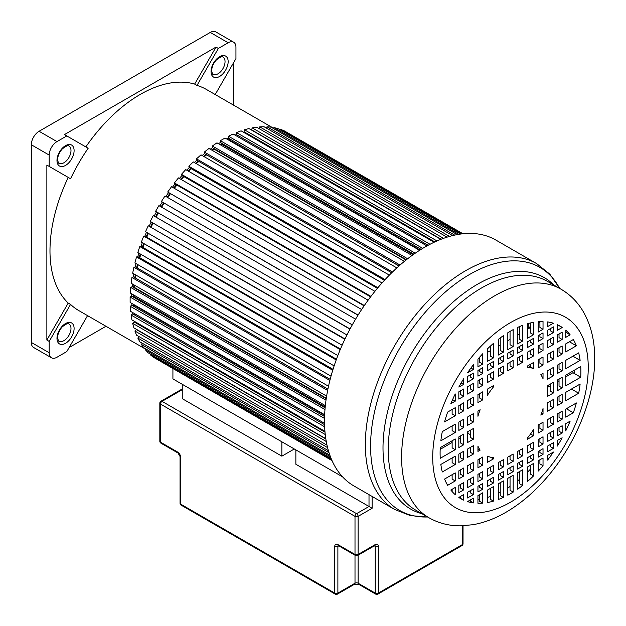 <?xml version="1.0" encoding="UTF-8"?>
<svg xmlns="http://www.w3.org/2000/svg" width="626" height="626" viewBox="0 0 626 626"><rect width="100%" height="100%" fill="white"/><g stroke="black" fill="none" stroke-linecap="round" stroke-linejoin="round"><path stroke-width="0.94" d="M273.617 128.267L206.4 89.455A127.649 73.704 120 0 0 196.987 85.433L218.341 48.445L216.009 47.091L194.647 84.08L196.987 85.433M194.647 84.08A127.649 73.704 120 0 0 85.825 146.914M49.196 166.43L49.196 155.084A11.002 6.354 -60 0 1 56.982 141.601L66.802 135.928L88.164 148.26A127.649 73.704 120 0 0 70.55 178.754L46.864 165.076L70.55 178.754M68.218 177.408A127.649 73.704 120 0 0 49.978 250.768A127.649 73.704 120 0 0 68.218 303.07L46.864 340.059L46.864 165.076M218.341 48.445L228.169 42.771A11.002 6.354 -60 0 1 233.67 42.224L215.774 31.887A11.002 6.354 120 0 0 210.273 32.435L39.078 131.272A11.002 6.354 120 0 0 31.3 144.747L31.3 342.422A11.002 6.354 120 0 0 33.577 347.461L51.473 357.79A11.002 6.354 -60 0 1 49.196 352.751L49.196 341.405L46.864 340.059M233.67 42.224A11.002 6.354 -60 0 1 235.947 47.263L235.947 58.609L215.203 94.542M233.615 62.647L233.615 105.168M105.966 326.271L69.142 347.532M87.554 315.637L66.802 351.569L56.982 357.243A11.002 6.354 -60 0 1 51.473 357.79M66.802 135.928L64.47 134.582L216.009 47.091M49.196 341.405L70.55 304.416L68.218 303.07M70.55 304.416A127.649 73.704 120 0 0 78.751 310.559L145.968 349.363M182.26 389.685L162.024 401.36L356.562 513.672L369.011 506.489L295.863 464.257L295.863 449.883L342.555 476.84L172.917 378.902L172.917 368.73M332.015 460.587L155.702 358.549M331.866 460.259L153.292 357.156L150.287 354.762L150.631 354.23M331.483 459.374L150.287 354.762M331.091 458.412L148.213 352.829L145.529 349.957L330.418 456.698M146.148 349.112L145.529 349.957M329.855 455.172L143.698 347.696L141.366 344.378L329.033 452.723M142.282 343.228L141.366 344.378M328.415 450.689L139.786 341.788L137.814 338.04L327.578 447.598M139.074 336.639L137.814 338.04M326.991 445.133L136.507 335.153L134.911 331.013L326.263 441.487M325.833 438.936L136.374 329.55L134.911 331.013M325.794 438.638L133.886 327.844L132.673 323.337L325.246 434.514M325.011 432.175L134.183 321.999L132.673 323.337M135.991 322.257L135.451 322.734M324.941 431.337L131.937 319.909L131.124 315.074L324.644 426.799M324.565 424.671L132.657 313.876L131.124 315.074M134.966 313.9L134.003 314.651M324.534 423.34L130.685 311.419L130.278 306.286L324.542 418.442M324.589 416.525L131.828 305.23L130.278 306.286M324.636 415.265L134.285 305.371L133.26 306.059M134.246 304.815A125.45 72.428 120 0 0 134.285 305.371M324.651 414.741L130.122 302.436L130.122 297.045L324.98 409.537M325.129 407.831L131.679 296.145L130.122 297.045M325.207 406.978L134.019 296.591L133.236 297.045A126.554 73.062 -60 0 1 133.275 294.752M134.034 295.19A125.45 72.428 120 0 0 134.019 296.591M325.34 405.64L130.278 293.015L130.685 287.412L326.005 400.186M326.224 398.676L132.235 286.677L130.685 287.412M326.295 398.214L134.426 287.436L133.941 287.663M134.613 285.26A125.45 72.428 120 0 0 134.426 287.436M326.623 396.117L131.124 283.249L131.937 277.475L327.641 390.46M327.899 389.153L133.471 276.895L131.937 277.475M327.922 389.059L135.388 278.007M135.952 275.088A125.45 72.428 120 0 0 135.498 277.967M328.509 386.258L132.673 273.194L133.886 267.294L329.886 380.451M330.168 379.34L135.388 266.887L133.886 267.294M138.025 264.735A125.45 72.428 120 0 0 137.297 267.991M331.021 376.163L134.911 262.936L136.507 256.95L332.742 370.248M333.024 369.332L137.97 256.723L136.507 256.95M140.803 254.281A125.45 72.428 120 0 0 139.794 257.779M334.127 365.897L137.814 252.56L139.786 246.534L336.201 359.927M336.467 359.214L141.194 246.48L139.786 246.534M144.254 243.796A125.45 72.428 120 0 0 142.963 247.497M337.837 355.56L141.366 242.121L143.698 236.112L340.247 349.582M340.466 349.05L145.044 236.229L143.698 236.112M148.362 233.357A125.45 72.428 120 0 0 146.766 237.223M342.117 345.223L145.529 231.722L148.213 225.759L344.84 339.284M345.004 338.94L148.213 225.759M153.073 223.044A125.45 72.428 120 0 0 151.171 227.035M346.945 334.973L150.287 221.44L153.292 215.571L349.965 329.127M350.059 328.955L153.292 215.571M158.362 212.934A125.45 72.428 120 0 0 156.156 217.003M352.281 324.894L155.592 211.338L158.894 205.618L355.584 319.174M164.082 203.27A125.45 72.428 120 0 0 161.665 207.214M357.994 315.214L161.414 201.502L164.99 195.969L361.648 309.51M358.095 315.058L161.414 201.502M170.28 193.943A125.45 72.428 120 0 0 167.776 197.581M364.113 305.848L167.698 192.01L364.332 305.535M368.111 300.206L171.524 186.712L167.698 192.01M176.9 185.03A125.45 72.428 120 0 0 174.349 188.34M370.6 296.857L175.178 184.036L174.404 182.933L370.944 296.403M374.919 291.333L178.441 177.901L174.404 182.933M183.895 176.595A125.45 72.428 120 0 0 181.337 179.568M377.392 288.312L182.127 175.577L181.47 174.333L377.885 287.733M382.016 282.952L185.703 169.607L181.47 174.333M191.212 168.715A125.45 72.428 120 0 0 188.692 171.336M384.442 280.276L189.388 167.658L188.856 166.281L385.092 279.579M389.349 275.127L193.246 161.907L188.856 166.281M198.81 161.445A125.45 72.428 120 0 0 196.353 163.699M391.68 272.795L196.9 160.342L196.501 158.84L392.502 271.997M396.845 267.905L201.009 154.841L196.501 158.84M206.533 154.786L398.973 265.995M206.549 154.904A125.45 72.428 120 0 0 204.279 156.727M399.044 265.933L204.616 153.675L204.342 152.063L400.045 265.048M404.435 261.339L208.943 148.472L204.342 152.063M214.17 148.706L214.217 149.231L406.086 260.009M214.217 149.231A125.45 72.428 120 0 0 212.425 150.483M406.454 259.72L212.457 147.713L212.324 146.007L407.651 258.773M412.041 255.471L216.972 142.845L212.324 146.007M219.976 144.583A126.554 73.062 -60 0 1 221.94 143.401L221.94 144.301L413.129 254.688M221.94 144.301A125.45 72.428 120 0 0 220.735 145.021M413.833 254.187L220.383 142.509L220.383 140.709L415.241 253.209M419.584 250.322L225.055 138.01L220.383 140.709M229.765 138.917L229.679 140.146L420.023 250.048M229.679 140.146A125.45 72.428 120 0 0 229.179 140.396M421.087 249.375L228.326 138.088L228.467 136.218L422.73 248.373M426.971 245.924L233.115 134.003L228.467 136.218M237.575 135.263L237.403 136.476M428.137 245.282L236.229 134.488L236.503 132.563L430.015 244.289M434.1 242.27L241.096 130.842L236.503 132.563M245.298 132.477L245.149 133.181M434.859 241.918L244.03 131.742L244.43 129.77L437.003 240.947M440.845 239.359L248.937 128.565L244.43 129.77M441.127 239.249L251.66 129.864L252.192 127.868L443.544 238.342M447.066 237.152L256.582 127.18L252.192 127.868M449.499 236.425L259.735 126.867L259.148 128.659M452.59 235.603L263.969 126.702L259.735 126.867M454.664 235.126L266.997 126.773L266.465 128.142M457.191 234.609L271.035 127.133L266.997 126.773M458.795 234.335L273.914 127.594L273.484 128.549M460.619 234.061L277.741 128.479L273.914 127.594M461.644 233.928L280.448 129.308L280.158 129.872M462.606 233.811L284.024 130.709L280.448 129.308M462.958 233.772L286.434 132.102M530.433 326.623L528.188 327.922M473.397 364.747A99.55 57.475 120 0 0 467.552 372.799L473.397 369.473L473.397 364.747M482.771 353.706A99.55 57.475 120 0 0 477.943 359.136L477.943 366.852L482.771 364.066L482.771 353.706M493.452 343.384A99.55 57.475 120 0 0 487.427 348.932L487.427 361.374L493.452 357.892L493.452 343.384M503.359 335.669A99.55 57.475 120 0 0 498.421 339.308L498.421 355.028L503.359 352.18L503.359 335.669M510.487 331.138A99.55 57.475 120 0 0 507.811 332.742L507.811 349.605L513.163 346.514L513.163 329.652A99.55 57.475 120 0 0 510.487 331.138M467.552 501.567L467.552 501.622A99.55 57.475 120 0 0 473.397 502.921L473.397 498.194L467.552 501.567M473.397 502.921L470.282 501.121L470.282 499.994M477.943 495.565L477.943 503.281A99.55 57.475 120 0 0 482.771 503.14L482.771 492.779L477.943 495.565M482.771 503.14L479.657 501.34L479.657 494.579M487.427 490.095L487.427 502.529A99.55 57.475 120 0 0 493.452 501.121L493.452 486.613L487.427 490.095M493.452 501.121L490.346 499.321L490.346 488.413M498.421 483.742L498.421 499.462A99.55 57.475 120 0 0 503.359 497.404L503.359 480.893L498.421 483.742M503.359 497.404L500.244 495.604L500.244 482.693M507.811 478.327L507.811 495.189A99.55 57.475 120 0 0 513.163 492.099L513.163 475.236L507.811 478.327M513.163 492.099L510.049 490.299L510.049 477.028M517.616 472.661L517.616 489.172A99.55 57.475 120 0 0 522.553 485.533L522.553 469.813L517.616 472.661M522.553 485.533L519.439 483.742L519.439 471.613M527.522 466.949L527.522 481.457A99.55 57.475 120 0 0 533.548 475.909L533.548 463.467L527.522 466.949M533.548 475.909L530.433 474.109L530.433 465.267M538.203 460.775L538.203 471.135A99.55 57.475 120 0 0 543.032 465.705L543.032 457.989L538.203 460.775M543.032 465.705L539.917 463.913L539.917 459.789M547.578 455.368L547.578 460.094A99.55 57.475 120 0 0 553.423 452.035L547.578 455.368M530.433 469.171A99.55 57.475 -60 0 1 527.522 472.121M519.439 479.438A99.55 57.475 -60 0 1 517.616 480.925M510.049 486.488A99.55 57.475 -60 0 1 507.811 487.959M500.244 492.294A99.55 57.475 -60 0 1 498.421 493.202M490.346 496.543A99.55 57.475 -60 0 1 487.427 497.467M479.657 499.188A99.55 57.475 -60 0 1 477.943 499.407M557.304 440.454L557.304 446.095A99.55 57.475 120 0 0 562.148 437.801L557.304 440.454M553.423 448.38L553.423 442.684L547.578 446.064L547.578 451.753L553.423 448.38L550.317 446.581L550.317 444.483M543.032 454.382L543.032 448.693L538.203 451.471L538.203 457.168L543.032 454.382L539.917 452.582L539.917 450.485M533.548 459.86L533.548 454.163L527.522 457.645L527.522 463.334L533.548 459.86L530.433 458.06L530.433 455.963M522.553 466.206L522.553 460.509L517.616 463.365L517.616 469.054L522.553 466.206L519.439 464.406L519.439 462.309M513.163 471.621L513.163 465.932L507.811 469.023L507.811 474.711L513.163 471.621L510.049 469.829L510.049 467.732M503.359 477.286L503.359 471.597L498.421 474.445L498.421 480.134L503.359 477.286L500.244 475.486L500.244 473.389M493.452 483.006L493.452 477.309L487.427 480.791L487.427 486.48L493.452 483.006L490.346 481.206L490.346 479.109M482.771 489.172L482.771 483.483L477.943 486.269L477.943 491.958L482.771 489.172L479.657 487.372L479.657 485.275M473.397 494.587L473.397 488.89L467.552 492.271L467.552 497.96L473.397 494.587L470.282 492.787L470.282 490.69M458.827 497.349L460.564 498.351L460.564 496.301M460.564 498.351L463.67 500.151L463.67 494.509L458.827 497.459A99.55 57.475 120 0 0 460.713 498.632A99.55 57.475 120 0 0 463.67 500.151M547.578 402.831L547.578 411.196L553.423 407.816L553.423 399.458L547.578 402.831M553.423 407.816L550.317 406.024L550.317 401.25M557.304 397.22L557.304 405.578L562.148 402.784L562.148 394.419L557.304 397.22M562.148 402.784L559.034 400.984L559.034 396.219M578.674 393.238A99.55 57.475 120 0 0 580.13 384.035L565.732 392.353L565.732 400.71L578.674 393.238L571.436 389.059M572.704 388.331A99.55 57.475 -60 0 1 572.446 389.646M543.032 413.817L543.032 408.559A49.517 28.593 -60 0 1 540.825 415.093L543.032 413.817L541.607 412.996M533.548 435.727L533.548 429.538A49.517 28.593 -60 0 1 527.522 437.918L527.522 439.209L533.548 435.727L530.535 433.99M538.203 424.999L538.203 433.035L543.032 430.25L543.032 422.214L538.203 424.999M543.032 430.25L539.917 428.458L539.917 424.013M547.578 419.592L547.578 427.628L553.423 424.248L553.423 416.212L547.578 419.592M553.423 424.248L550.317 422.456L550.317 418.012M557.304 413.974L557.304 422.018L562.148 419.217L562.148 411.172L557.304 413.974M562.148 419.217L559.034 417.417L559.034 412.972M573.33 412.761A99.55 57.475 120 0 0 576.382 402.956L565.732 409.107L565.732 417.143L573.33 412.761L566.366 408.739M567.469 408.105A99.55 57.475 -60 0 1 567.109 409.169M565.732 423.685L565.732 430.899A99.55 57.475 120 0 0 570.137 421.142L565.732 423.685M562.148 433.028L562.148 425.75L557.304 428.552L557.304 435.829L562.148 433.028L559.034 431.228L559.034 427.55M553.423 438.067L553.423 430.79L547.578 434.162L547.578 441.44L553.423 438.067L550.317 436.267L550.317 432.582M543.032 444.069L543.032 436.792L538.203 439.577L538.203 446.854L543.032 444.069L539.917 442.269L539.917 438.591M533.548 449.538L533.548 442.269L527.522 445.743L527.522 453.021L533.548 449.538L530.433 447.747L530.433 444.061M522.553 455.892L522.553 448.615L517.616 451.463L517.616 458.741L522.553 455.892L519.439 454.093L519.439 450.407M513.163 461.307L513.163 454.03L507.811 457.121L507.811 464.398L513.163 461.307L510.049 459.515L510.049 455.83M503.359 466.973L503.359 459.695L498.421 462.544L498.421 469.821L503.359 466.973L500.244 465.173L500.244 461.495M493.452 472.685L493.452 465.415L487.427 468.89L487.427 476.167L493.452 472.685L490.346 470.893L490.346 467.207M482.771 478.859L482.771 471.581L477.943 474.367L477.943 481.644L482.771 478.859L479.657 477.059L479.657 473.381M473.397 484.266L473.397 476.996L467.552 480.369L467.552 487.646L473.397 484.266L470.282 482.474L470.282 478.788M463.67 489.884L463.67 482.607L458.827 485.408L458.827 492.678L463.67 489.884L460.564 488.084L460.564 484.407M452.128 491.567L452.128 489.274M455.243 494.689L455.243 487.474L450.837 490.017A99.55 57.475 120 0 0 455.243 494.689M493.452 458.874L493.452 457.583A49.517 28.593 -60 0 1 487.427 456.158L487.427 462.356L493.452 458.874L490.471 457.152M482.771 465.048L482.771 457.003L477.943 459.789L477.943 467.833L482.771 465.048L479.657 463.248L479.657 458.803M473.397 470.455L473.397 462.418L467.552 465.791L467.552 473.835L473.397 470.455L470.282 468.655L470.282 464.21M463.67 476.073L463.67 468.029L458.827 470.83L458.827 478.867L463.67 476.073L460.564 474.273L460.564 469.829M455.243 480.94L455.243 472.896L444.593 479.047A99.55 57.475 120 0 0 447.645 485.322L455.243 480.94L452.128 479.14L452.128 474.696M480.15 450.125A49.517 28.593 -60 0 1 477.943 446.135L477.943 451.393L480.15 450.125L477.943 448.85M473.397 454.022L473.397 445.657L467.552 449.038L467.552 457.395L473.397 454.022L470.282 452.222L470.282 447.457M463.67 459.633L463.67 451.276L458.827 454.077L458.827 462.434L463.67 459.633L460.564 457.841L460.564 453.067M455.243 464.5L455.243 456.143L440.845 464.453A99.55 57.475 120 0 0 442.3 471.973L455.243 464.5L452.128 462.708L452.128 457.942M473.397 439.17L473.397 428.497L467.552 431.877L467.552 442.551L473.397 439.17L470.282 437.371L470.282 430.297M463.67 444.789L463.67 434.108L458.827 436.909L458.827 447.582L463.67 444.789L460.564 442.989L460.564 435.907M455.243 449.656L455.243 438.975L440.25 447.637A99.55 57.475 120 0 0 440.25 458.31L455.243 449.656L452.128 447.856L452.128 440.774M467.833 431.713A49.517 28.593 120 0 0 467.998 433.302L470.282 434.624M440.164 449.374L452.128 442.465M458.827 438.599L460.564 437.597M467.552 433.56L467.998 433.302M473.397 422.01L473.397 413.645L467.552 417.026L467.552 425.383L473.397 422.01L470.282 420.21L470.282 415.445M463.67 427.621L463.67 419.263L458.827 422.057L458.827 430.422L463.67 427.621L460.564 425.821L460.564 421.055M455.243 432.488L455.243 424.131L442.3 431.604A99.55 57.475 120 0 0 440.845 440.806L455.243 432.488L452.128 430.696L452.128 425.923M480.15 409.748L477.943 411.024L477.943 416.282A49.517 28.593 -60 0 1 480.15 409.748M470.282 416.047L469.766 415.742M493.452 386.923L493.452 385.632L487.427 389.114L487.427 395.303A49.517 28.593 -60 0 1 493.452 386.923L492.333 386.281M482.771 399.842L482.771 391.798L477.943 394.583L477.943 402.628L482.771 399.842L479.657 398.042L479.657 393.597M473.397 405.249L473.397 397.213L467.552 400.593L467.552 408.629L473.397 405.249L470.282 403.457L470.282 399.012M463.67 410.867L463.67 402.823L458.827 405.625L458.827 413.661L463.67 410.867L460.564 409.068L460.564 404.623M455.243 415.734L455.243 407.69L447.645 412.08A99.55 57.475 120 0 0 444.593 421.885L455.243 415.734L452.128 413.935L452.128 409.49M479.657 394.638L478.757 394.114M455.243 401.156L455.243 393.942A99.55 57.475 120 0 0 450.837 403.7L455.243 401.156L452.59 399.623M458.827 391.813L458.827 399.091L463.67 396.289L463.67 389.012L458.827 391.813M463.67 396.289L460.564 394.49L460.564 390.812M467.552 386.774L467.552 394.051L473.397 390.679L473.397 383.402L467.552 386.774M473.397 390.679L470.282 388.879L470.282 385.193M477.943 380.772L477.943 388.05L482.771 385.264L482.771 377.987L477.943 380.772M482.771 385.264L479.657 383.464L479.657 379.786M487.427 375.295L487.427 382.572L493.452 379.098L493.452 371.821L487.427 375.295M493.452 379.098L490.346 377.298L490.346 373.62M498.421 368.949L498.421 376.226L503.359 373.378L503.359 366.1L498.421 368.949M503.359 373.378L500.244 371.578L500.244 367.9M507.811 363.534L507.811 370.811L513.163 367.712L513.163 360.443L507.811 363.534M513.163 367.712L510.049 365.92L510.049 362.235M517.616 357.869L517.616 365.146L522.553 362.298L522.553 355.02L517.616 357.869M522.553 362.298L519.439 360.498L519.439 356.82M527.522 352.156L527.522 359.426L533.548 355.951L533.548 348.674L527.522 352.156M533.548 355.951L530.433 354.152L530.433 350.474M538.203 345.982L538.203 353.26L543.032 350.474L543.032 343.197L538.203 345.982M543.032 350.474L539.917 348.674L539.917 344.996M547.578 340.575L547.578 347.845L553.423 344.472L553.423 337.195L547.578 340.575M553.423 344.472L550.317 342.672L550.317 338.995M557.304 334.957L557.304 342.234L562.148 339.433L562.148 332.163L557.304 334.957M562.148 339.433L559.034 337.641L559.034 333.955M570.137 334.824A99.55 57.475 120 0 0 565.732 330.152L565.732 337.367L570.137 334.824L565.732 332.281M533.548 368.675L533.548 362.485L527.522 365.967L527.522 367.259A49.517 28.593 -60 0 1 533.548 368.675L530.433 366.883L530.433 364.285M538.203 359.793L538.203 367.838L543.032 365.052L543.032 357.008L538.203 359.793M543.032 365.052L539.917 363.252L539.917 358.808M547.578 354.386L547.578 362.423L553.423 359.05L553.423 351.006L547.578 354.386M553.423 359.05L550.317 357.25L550.317 352.806M557.304 348.768L557.304 356.812L562.148 354.011L562.148 345.975L557.304 348.768M562.148 354.011L559.034 352.211L559.034 347.766M576.382 345.795A99.55 57.475 120 0 0 573.33 339.519L565.732 343.901L565.732 351.945L576.382 345.795L569.425 341.773M569.879 341.506A99.55 57.475 -60 0 1 570.161 342.195M528.289 365.521L530.433 366.758L528.289 365.521M543.032 378.707L543.032 373.448L540.825 374.716A49.517 28.593 -60 0 1 543.032 378.707M547.578 370.819L547.578 379.184L553.423 375.803L553.423 367.439L547.578 370.819M553.423 375.803L550.317 374.004L550.317 369.238M557.304 365.208L557.304 373.565L562.148 370.764L562.148 362.407L557.304 365.208M562.148 370.764L559.034 368.972L559.034 364.207M580.13 360.388A99.55 57.475 120 0 0 578.674 352.868L565.732 360.341L565.732 368.698L580.13 360.388L572.892 356.202M573.752 355.709A99.55 57.475 -60 0 1 573.909 356.789M574.504 373.542L573.346 372.877A4.601 2.653 120 0 0 572.947 372.713L574.504 373.612A99.55 57.475 -60 0 0 574.637 370.044M580.725 377.204A99.55 57.475 120 0 0 580.725 366.531L565.732 375.185L565.732 385.859L580.725 377.204L574.504 373.612M562.148 387.932L562.148 377.259L557.304 380.052L557.304 390.734L562.148 387.932L559.034 386.132L559.034 379.051M553.423 392.964L553.423 382.29L547.578 385.671L547.578 396.344L553.423 392.964L550.317 391.172L550.317 384.09M547.578 387.361L550.317 385.78M557.304 381.743L559.034 380.741M565.732 376.875L572.947 372.713M458.827 387.04L463.67 384.387L463.67 378.746A99.55 57.475 120 0 0 458.827 387.04M463.67 384.387L461.151 382.932M467.552 376.461L467.552 382.157L473.397 378.777L473.397 373.088L467.552 376.461M473.397 378.777L470.282 376.977L470.282 374.88M477.943 370.459L477.943 376.148L482.771 373.362L482.771 367.673L477.943 370.459M482.771 373.362L479.657 371.57L479.657 369.473M487.427 364.981L487.427 370.678L493.452 367.196L493.452 361.507L487.427 364.981M493.452 367.196L490.346 365.396L490.346 363.299M498.421 358.635L498.421 364.332L503.359 361.476L503.359 355.787L498.421 358.635M503.359 361.476L500.244 359.684L500.244 357.587M507.811 353.22L507.811 358.909L513.163 355.818L513.163 350.122L507.811 353.22M513.163 355.818L510.049 354.019L510.049 351.922M517.616 347.555L517.616 353.244L522.553 350.396L522.553 344.707L517.616 347.555M522.553 350.396L519.439 348.604L519.439 346.507M527.522 341.835L527.522 347.532L533.548 344.05L533.548 338.361L527.522 341.835M533.548 344.05L530.433 342.258L530.433 340.153M538.203 335.669L538.203 341.358L543.032 338.572L543.032 332.883L538.203 335.669M543.032 338.572L539.917 336.78L539.917 334.683M547.578 330.254L547.578 335.951L553.423 332.57L553.423 326.882L547.578 330.254M562.148 327.539L562.148 327.382A99.55 57.475 120 0 0 560.262 326.209A99.55 57.475 120 0 0 557.304 324.691L557.304 330.332L562.148 327.539L558.165 325.097M562.148 327.382L559.034 325.583M553.423 332.57L550.317 330.778L550.317 328.681M503.359 352.18L500.244 350.38L500.244 337.915M493.452 357.892L490.346 356.1L490.346 346.17M482.771 364.066L479.657 362.266L479.657 357.149M473.397 369.473L470.916 368.041M553.423 323.266L553.423 323.219A99.55 57.475 120 0 0 547.578 321.92L547.578 326.647L553.243 323.165M543.032 329.276L543.032 321.561A99.55 57.475 120 0 0 538.203 321.701L538.203 332.062L543.032 329.276L539.917 327.476L539.917 321.592M533.548 334.746L533.548 322.312A99.55 57.475 120 0 0 527.522 323.72L527.522 338.228L533.548 334.746L530.433 332.954L530.433 322.953M522.553 341.092L522.553 325.371A99.55 57.475 120 0 0 517.616 327.437L517.616 343.948L522.553 341.092L519.439 339.3L519.439 326.631M513.163 346.514L510.049 344.715L510.049 331.389M487.427 352.391L490.346 350.709M498.421 346.045L500.244 344.989M507.811 340.622L510.049 339.323M517.616 334.957L519.439 333.908M527.522 329.245L530.433 327.562M538.203 323.071L539.917 322.085M495.87 240.063A141.953 81.959 120 0 0 386.477 278.093A141.953 81.959 120 0 0 324.518 420.954A141.953 81.959 120 0 0 353.917 485.94L394.74 509.509A141.953 81.959 -60 0 1 365.334 444.523A141.953 81.959 -60 0 1 427.3 301.662A141.953 81.959 -60 0 1 536.693 263.632L495.87 240.063M281.856 456.166L182.26 398.668L182.26 384.294L281.856 441.792L281.856 456.166L294.306 448.983M369.011 494.657L369.011 506.489L372.118 508.281L358.111 516.372L358.111 554.464L375.232 544.581A2.199 1.268 60 0 1 374.778 545.59L357.657 555.473A2.199 1.268 60 0 0 358.111 554.464A2.199 1.268 180 0 1 355.005 554.464L355.005 516.372L160.467 404.06L160.467 442.152L177.588 452.035A2.199 1.268 120 0 0 178.042 453.044L180.053 456.526A2.199 1.268 180 0 0 180.703 457.426A4.405 2.543 -120 0 0 177.588 452.035M131.695 296.153A127.649 73.704 -60 0 1 131.75 293.868M132.18 286.7A127.649 73.704 -60 0 1 132.438 284.008M133.361 276.942A127.649 73.704 -60 0 1 133.862 273.883M135.232 266.926A127.649 73.704 -60 0 1 136.006 263.569M137.783 256.754A127.649 73.704 -60 0 1 138.831 253.147M140.983 246.487A127.649 73.704 -60 0 1 142.329 242.685M144.817 236.205A127.649 73.704 -60 0 1 146.461 232.262M149.254 226.002A127.649 73.704 -60 0 1 151.187 221.956M154.254 215.954A127.649 73.704 -60 0 1 156.484 211.854M159.786 206.134A127.649 73.704 -60 0 1 162.228 202.151M165.89 196.494A127.649 73.704 -60 0 1 168.425 192.792M172.447 187.244A127.649 73.704 -60 0 1 175.045 183.848M179.412 178.457A127.649 73.704 -60 0 1 182.033 175.39M186.72 170.202A127.649 73.704 -60 0 1 189.318 167.478M194.334 162.533A127.649 73.704 -60 0 1 196.861 160.186M202.198 155.53A127.649 73.704 -60 0 1 204.592 153.566M210.25 149.231A127.649 73.704 -60 0 1 212.457 147.658M218.451 143.698A127.649 73.704 -60 0 1 220.399 142.509M225.047 61.645A9.906 5.72 120 0 0 222.997 57.107C223.052 55.753 220.868 56.669 216.455 59.869C213.427 63.265 211.838 66.849 211.69 70.628C212.206 73.461 212.676 74.674 213.098 74.267A9.906 5.72 120 0 0 220.728 71.607A9.906 5.72 120 0 0 225.047 61.645M31.3 342.422L49.196 352.751M49.196 155.084L31.3 144.747M39.078 131.272L56.982 141.601M228.169 42.771L210.273 32.435M211.04 71.528A12.105 6.988 120 0 0 219.601 76.466A12.105 6.988 120 0 0 228.161 61.645A12.105 6.988 120 0 0 219.601 56.7A12.105 6.988 120 0 0 211.04 71.528M134.504 322.187A127.649 73.704 -60 0 1 134.277 321.263M132.845 313.986A127.649 73.704 -60 0 1 132.642 312.554M131.914 305.285A127.649 73.704 -60 0 1 131.804 303.407M134.465 314.291A126.554 73.062 -60 0 1 134.347 313.54M133.51 305.895A126.554 73.062 -60 0 1 133.408 304.33M133.674 287.506A126.554 73.062 -60 0 1 133.909 284.853M134.817 277.678A126.554 73.062 -60 0 1 135.294 274.704M136.664 267.623A126.554 73.062 -60 0 1 137.399 264.375M139.191 257.427A126.554 73.062 -60 0 1 140.208 253.937M142.376 247.16A126.554 73.062 -60 0 1 143.683 243.459M146.194 236.894A126.554 73.062 -60 0 1 147.799 233.036M150.616 226.714A126.554 73.062 -60 0 1 152.525 222.723M155.6 216.69A126.554 73.062 -60 0 1 157.815 212.621M161.117 206.901A126.554 73.062 -60 0 1 163.535 202.949M167.22 197.26A126.554 73.062 -60 0 1 169.724 193.622M173.785 188.019A126.554 73.062 -60 0 1 176.329 184.701M180.765 179.239A126.554 73.062 -60 0 1 183.308 176.266M188.097 170.992A126.554 73.062 -60 0 1 190.609 168.371M195.735 163.339A126.554 73.062 -60 0 1 198.184 161.078M203.63 156.351A126.554 73.062 -60 0 1 205.962 154.458M211.729 150.084A126.554 73.062 -60 0 1 213.896 148.55M228.341 139.911A126.554 73.062 -60 0 1 229.742 139.215M236.777 136.116A126.554 73.062 -60 0 1 237.489 135.842M226.737 138.98A127.649 73.704 -60 0 1 228.412 138.135M235.071 135.13A127.649 73.704 -60 0 1 236.417 134.598M243.436 132.196A127.649 73.704 -60 0 1 244.351 131.929M56.982 338.369A12.105 6.988 120 0 0 65.542 343.314A12.105 6.988 120 0 0 74.103 328.486A12.105 6.988 120 0 0 65.542 323.548A12.105 6.988 120 0 0 56.982 338.369M74.103 150.592A12.105 6.988 120 0 0 65.542 145.647A12.105 6.988 120 0 0 56.982 160.475A12.105 6.988 120 0 0 65.542 165.413A12.105 6.988 120 0 0 74.103 150.592M59.032 163.214A9.906 5.72 120 0 0 66.669 160.553A9.906 5.72 120 0 0 70.988 150.592A9.906 5.72 120 0 0 68.938 146.054C68.993 144.7 66.81 145.615 62.389 148.816C59.36 152.212 57.772 155.796 57.623 159.575C58.148 162.408 58.617 163.621 59.032 163.214M70.988 328.486A9.906 5.72 120 0 0 68.938 323.955C68.993 322.593 66.81 323.517 62.389 326.717C59.36 330.113 57.772 333.697 57.623 337.469C58.148 340.309 58.617 341.522 59.032 341.107A9.906 5.72 120 0 0 66.669 338.455A9.906 5.72 120 0 0 70.988 328.486M527.734 323.658A123.252 71.161 -60 0 1 527.522 329.143M559.613 288.375A140.318 81.012 120 0 0 448.193 289.58A140.318 81.012 120 0 0 370.576 446.213A140.318 81.012 120 0 0 427.621 516.982M421.916 513.688A133.62 77.147 -60 0 1 383.002 447.919A133.62 77.147 -60 0 1 448.263 306.482A133.62 77.147 -60 0 1 553.9 285.08M401.595 457.316A131.984 76.2 -60 0 1 459.21 324.495A131.984 76.2 -60 0 1 560.919 289.134L547.562 281.418A131.984 76.2 120 0 0 445.853 316.779A131.984 76.2 120 0 0 388.237 449.609A131.984 76.2 120 0 0 415.57 510.026L428.935 517.741A131.984 76.2 -60 0 1 401.595 457.316M588.252 367.525A109.98 63.5 -60 0 1 510.487 502.216A109.98 63.5 -60 0 1 432.722 457.316A109.98 63.5 -60 0 1 510.487 322.625A109.98 63.5 -60 0 1 588.252 367.525M372.118 496.449L372.118 508.281M463.029 525.785L463.029 543.681A2.199 1.268 180 0 1 462.387 544.581L378.347 593.104L378.347 546.381A4.405 2.543 120 0 0 375.232 544.581M358.111 555.207L358.111 583.221L375.232 593.104A2.199 1.268 180 0 0 378.347 593.104A2.199 1.268 60 0 1 377.893 594.113L461.925 545.59A2.199 1.268 60 0 0 462.387 544.581L462.387 525.809M180.703 457.426L180.703 504.149L334.769 593.104L334.769 546.381A4.405 2.543 -120 0 1 337.883 544.581L355.005 554.464A2.199 1.268 120 0 0 355.458 555.473A2.199 2.199 0 0 0 357.657 555.473M338.791 545.856L337.883 546.381L337.883 593.104L355.005 583.221A2.199 1.268 0 0 1 358.111 583.221A2.199 1.268 120 0 0 358.573 584.23L375.686 594.113A2.199 1.268 120 0 1 375.232 593.104L375.232 546.381L374.325 545.856M180.053 456.526L180.053 503.249A2.199 1.268 180 0 0 180.703 504.149A2.199 1.268 120 0 0 181.157 505.159L335.223 594.113A2.199 1.268 120 0 1 334.769 593.104A2.199 1.268 180 0 0 337.883 593.104A2.199 1.268 60 0 1 337.43 594.113L354.543 584.23A2.199 1.268 60 0 0 355.005 583.221L355.005 555.207M160.929 443.161A2.199 1.268 -60 0 1 160.467 442.152A2.199 1.268 0 0 1 159.826 441.252A2.199 2.199 0 0 0 160.929 443.161L178.042 453.044M159.826 403.16A2.199 1.268 0 0 0 160.467 404.06A2.199 1.268 -60 0 1 162.024 401.36A2.199 1.268 60 0 0 160.929 401.25A2.199 2.199 0 0 0 159.826 403.16L159.826 441.252M356.562 513.672A2.199 1.268 120 0 0 355.005 516.372A2.199 1.268 180 0 0 358.111 516.372A2.199 1.268 -120 0 0 356.562 513.672M337.883 544.581A2.199 1.268 120 0 0 338.337 545.59L338.337 545.371M338.173 545.504A2.199 1.268 -120 0 0 337.883 546.381A2.199 1.268 180 0 1 334.769 546.381M374.943 545.504A2.199 1.268 -60 0 1 375.232 546.381A2.199 1.268 180 0 0 378.347 546.381M528.125 328.893L528.36 323.485M571.522 389.012L572.469 389.56M536.693 263.632L549.808 274.157L559.699 288.43M394.74 509.509L410.406 515.605L427.714 517.037M428.935 517.741C438.591 523.211 449.1 525.91 460.439 525.84L472.857 524.729C484.422 522.671 495.792 518.328 506.966 511.685C521.223 503.194 534.447 491.88 546.623 477.755C575.701 444.257 594.896 397.651 594.7 358.534C594.794 341.139 591.101 325.708 583.612 312.241C578.009 302.436 570.442 294.736 560.919 289.134M180.053 454.867L180.053 479.892M180.053 503.249A2.199 2.199 0 0 0 181.157 505.159M182.26 388.934L160.929 401.25M338.337 545.59L355.458 555.473M335.223 594.113A2.199 2.199 0 0 0 337.43 594.113M354.543 584.23L358.573 584.23M375.686 594.113A2.199 2.199 0 0 0 377.893 594.113M461.925 545.59A2.199 2.199 0 0 0 463.029 543.681"/></g></svg>
